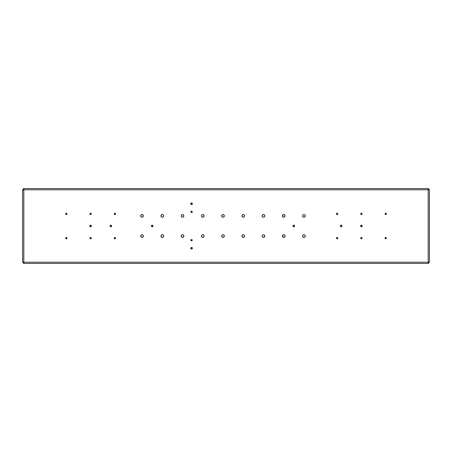 <?xml version="1.0" encoding="UTF-8"?>
<svg xmlns="http://www.w3.org/2000/svg" width="452" height="452" viewBox="0 0 452 452"><rect width="100%" height="100%" fill="white"/><g stroke="black" fill="none" stroke-linecap="round" stroke-linejoin="round"><path stroke-width="0.68" d="M143.403 215.881A1.333 1.333 0 0 1 142.064 217.22A1.333 1.333 0 0 1 140.73 215.881L141.12 216.824L142.064 217.22L143.007 216.824L143.403 215.881L143.007 214.937L142.064 214.547L141.12 214.937L140.73 215.881A1.333 1.333 0 0 1 142.064 214.547A1.333 1.333 0 0 1 143.403 215.881M163.409 216.627L163.635 215.881A1.333 1.333 0 0 1 162.302 217.22A1.333 1.333 0 0 1 160.963 215.881L161.358 216.824L162.302 217.22L163.245 216.824L163.635 215.881L163.245 214.937L162.302 214.547L161.358 214.937L160.963 215.881A1.333 1.333 0 0 1 162.302 214.547A1.333 1.333 0 0 1 163.635 215.881L163.409 215.141M183.868 215.881A1.333 1.333 0 0 1 182.535 217.22A1.333 1.333 0 0 1 181.201 215.881L181.591 216.824L182.535 217.22L183.478 216.824L183.868 215.881L183.478 214.937L182.535 214.547L181.591 214.937L181.201 215.881A1.333 1.333 0 0 1 182.535 214.547A1.333 1.333 0 0 1 183.868 215.881M203.88 216.627L204.106 215.881A1.333 1.333 0 0 1 202.767 217.22A1.333 1.333 0 0 1 201.434 215.881L201.824 216.824L202.767 217.22L203.716 216.824L204.106 215.881L203.716 214.937L202.767 214.547L201.824 214.937L201.434 215.881A1.333 1.333 0 0 1 202.767 214.547A1.333 1.333 0 0 1 204.106 215.881L203.88 215.141M224.339 215.881A1.333 1.333 0 0 1 223.005 217.22A1.333 1.333 0 0 1 221.666 215.881L222.062 216.824L223.005 217.22L223.949 216.824L224.339 215.881L223.949 214.937L223.005 214.547L222.062 214.937L221.666 215.881A1.333 1.333 0 0 1 223.005 214.547A1.333 1.333 0 0 1 224.339 215.881M244.351 216.627L244.577 215.881A1.333 1.333 0 0 1 243.238 217.22A1.333 1.333 0 0 1 241.905 215.881L242.295 216.824L243.238 217.22L244.182 216.824L244.577 215.881L244.182 214.937L243.238 214.547L242.295 214.937L241.905 215.881A1.333 1.333 0 0 1 243.238 214.547A1.333 1.333 0 0 1 244.577 215.881L244.351 215.141M264.81 215.881A1.333 1.333 0 0 1 263.476 217.22A1.333 1.333 0 0 1 262.137 215.881L262.527 216.824L263.476 217.22L264.42 216.824L264.81 215.881L264.42 214.937L263.476 214.547L262.527 214.937L262.137 215.881A1.333 1.333 0 0 1 263.476 214.547A1.333 1.333 0 0 1 264.81 215.881M143.403 236.119A1.333 1.333 0 0 1 142.064 237.453A1.333 1.333 0 0 1 140.73 236.119L141.12 237.063L142.064 237.453L143.007 237.063L143.403 236.119L143.007 235.176L142.064 234.78L141.12 235.176L140.73 236.119A1.333 1.333 0 0 1 142.064 234.78A1.333 1.333 0 0 1 143.403 236.119M163.409 236.859L163.635 236.119A1.333 1.333 0 0 1 162.302 237.453A1.333 1.333 0 0 1 160.963 236.119L161.358 237.063L162.302 237.453L163.245 237.063L163.635 236.119L163.245 235.176L162.302 234.78L161.358 235.176L160.963 236.119A1.333 1.333 0 0 1 162.302 234.78A1.333 1.333 0 0 1 163.635 236.119L163.409 235.373M183.868 236.119A1.333 1.333 0 0 1 182.535 237.453A1.333 1.333 0 0 1 181.201 236.119L181.591 237.063L182.535 237.453L183.478 237.063L183.868 236.119L183.478 235.176L182.535 234.78L181.591 235.176L181.201 236.119A1.333 1.333 0 0 1 182.535 234.78A1.333 1.333 0 0 1 183.868 236.119M203.88 236.859L204.106 236.119A1.333 1.333 0 0 1 202.767 237.453A1.333 1.333 0 0 1 201.434 236.119L201.824 237.063L202.767 237.453L203.716 237.063L204.106 236.119L203.716 235.176L202.767 234.78L201.824 235.176L201.434 236.119A1.333 1.333 0 0 1 202.767 234.78A1.333 1.333 0 0 1 204.106 236.119L203.88 235.373M224.339 236.119A1.333 1.333 0 0 1 223.005 237.453A1.333 1.333 0 0 1 221.666 236.119L222.062 237.063L223.005 237.453L223.949 237.063L224.339 236.119L223.949 235.176L223.005 234.78L222.062 235.176L221.666 236.119A1.333 1.333 0 0 1 223.005 234.78A1.333 1.333 0 0 1 224.339 236.119M244.351 236.859L244.577 236.119A1.333 1.333 0 0 1 243.238 237.453A1.333 1.333 0 0 1 241.905 236.119L242.295 237.063L243.238 237.453L244.182 237.063L244.577 236.119L244.182 235.176L243.238 234.78L242.295 235.176L241.905 236.119A1.333 1.333 0 0 1 243.238 234.78A1.333 1.333 0 0 1 244.577 236.119L244.351 235.373M264.81 236.119A1.333 1.333 0 0 1 263.476 237.453A1.333 1.333 0 0 1 262.137 236.119L262.527 237.063L263.476 237.453L264.42 237.063L264.81 236.119L264.42 235.176L263.476 234.78L262.527 235.176L262.137 236.119A1.333 1.333 0 0 1 263.476 234.78A1.333 1.333 0 0 1 264.81 236.119M66.975 213.858A0.667 0.667 0 0 1 66.308 214.525A0.667 0.667 0 0 1 65.642 213.858L66.308 214.525L66.975 213.858L66.308 213.191L65.642 213.858A0.667 0.667 0 0 1 66.308 213.191A0.667 0.667 0 0 1 66.975 213.858M66.975 238.142A0.667 0.667 0 0 1 66.308 238.809A0.667 0.667 0 0 1 65.642 238.142L66.308 238.809L66.975 238.142L66.308 237.475L65.642 238.142A0.667 0.667 0 0 1 66.308 237.475A0.667 0.667 0 0 1 66.975 238.142M91.259 238.142A0.667 0.667 0 0 1 90.586 238.809A0.667 0.667 0 0 1 89.92 238.142L90.586 238.809L91.259 238.142L90.586 237.475L89.92 238.142A0.667 0.667 0 0 1 90.586 237.475A0.667 0.667 0 0 1 91.259 238.142L91.208 238.396M91.259 213.858A0.667 0.667 0 0 1 90.586 214.525A0.667 0.667 0 0 1 89.92 213.858L90.586 214.525L91.259 213.858L90.586 213.191L89.92 213.858A0.667 0.667 0 0 1 90.586 213.191A0.667 0.667 0 0 1 91.259 213.858L91.061 213.389M115.537 213.858A0.667 0.667 0 0 1 114.87 214.525A0.667 0.667 0 0 1 114.203 213.858L114.87 214.525L115.537 213.858L114.87 213.191L114.203 213.858A0.667 0.667 0 0 1 114.87 213.191A0.667 0.667 0 0 1 115.537 213.858L115.345 213.389M115.537 238.142A0.667 0.667 0 0 1 114.87 238.809A0.667 0.667 0 0 1 114.203 238.142L114.87 238.809L115.537 238.142L114.87 237.475L114.203 238.142A0.667 0.667 0 0 1 114.87 237.475A0.667 0.667 0 0 1 115.537 238.142L115.486 238.396M337.797 238.142A0.667 0.667 0 0 1 337.13 238.809A0.667 0.667 0 0 1 336.463 238.142L337.13 238.809L337.797 238.142L337.13 237.475L336.463 238.142A0.667 0.667 0 0 1 337.13 237.475A0.667 0.667 0 0 1 337.797 238.142L337.746 238.396M337.797 213.858A0.667 0.667 0 0 1 337.13 214.525A0.667 0.667 0 0 1 336.463 213.858L337.13 214.525L337.797 213.858L337.13 213.191L336.463 213.858A0.667 0.667 0 0 1 337.13 213.191A0.667 0.667 0 0 1 337.797 213.858L337.599 213.389M362.08 213.858A0.667 0.667 0 0 1 361.414 214.525A0.667 0.667 0 0 1 360.741 213.858L361.414 214.525L362.08 213.858L361.414 213.191L360.741 213.858A0.667 0.667 0 0 1 361.414 213.191A0.667 0.667 0 0 1 362.08 213.858L361.882 213.389M362.08 238.142A0.667 0.667 0 0 1 361.414 238.809A0.667 0.667 0 0 1 360.741 238.142L361.414 238.809L362.08 238.142L361.414 237.475L360.741 238.142A0.667 0.667 0 0 1 361.414 237.475A0.667 0.667 0 0 1 362.08 238.142L362.029 238.396M386.358 238.142A0.667 0.667 0 0 1 385.692 238.809A0.667 0.667 0 0 1 385.025 238.142L385.692 238.809L386.358 238.142L385.692 237.475L385.025 238.142A0.667 0.667 0 0 1 385.692 237.475A0.667 0.667 0 0 1 386.358 238.142L386.307 238.396M386.358 213.858A0.667 0.667 0 0 1 385.692 214.525A0.667 0.667 0 0 1 385.025 213.858L385.692 214.525L386.358 213.858L385.692 213.191L385.025 213.858A0.667 0.667 0 0 1 385.692 213.191A0.667 0.667 0 0 1 386.358 213.858L386.166 213.389M111.571 226.311L111.633 226A0.808 0.808 0 0 1 110.825 226.808A0.808 0.808 0 0 1 110.011 226L110.825 226.808L111.633 226L110.825 225.192L110.011 226A0.808 0.808 0 0 1 110.825 225.192A0.808 0.808 0 0 1 111.633 226L111.571 225.689M91.394 226A0.808 0.808 0 0 1 90.586 226.808A0.808 0.808 0 0 1 89.778 226L90.586 226.808L91.394 226L90.586 225.192L89.778 226A0.808 0.808 0 0 1 90.586 225.192A0.808 0.808 0 0 1 91.394 226M341.927 226.311L341.989 226A0.808 0.808 0 0 1 341.175 226.808A0.808 0.808 0 0 1 340.367 226L341.175 226.808L341.989 226L341.175 225.192L340.367 226A0.808 0.808 0 0 1 341.175 225.192A0.808 0.808 0 0 1 341.989 226L341.927 225.689M362.221 226A0.808 0.808 0 0 1 361.414 226.808A0.808 0.808 0 0 1 360.606 226L361.414 226.808L362.221 226L361.414 225.192L360.606 226A0.808 0.808 0 0 1 361.414 225.192A0.808 0.808 0 0 1 362.221 226M305.281 215.881A1.333 1.333 0 0 1 303.942 217.22A1.333 1.333 0 0 1 302.608 215.881L302.998 216.824L303.942 217.22L304.891 216.824L305.281 215.881L304.891 214.937L303.942 214.547L302.998 214.937L302.608 215.881A1.333 1.333 0 0 1 303.942 214.547A1.333 1.333 0 0 1 305.281 215.881M305.281 236.119A1.333 1.333 0 0 1 303.942 237.453A1.333 1.333 0 0 1 302.608 236.119L302.998 237.063L303.942 237.453L304.891 237.063L305.281 236.119L304.891 235.176L303.942 234.78L302.998 235.176L302.608 236.119A1.333 1.333 0 0 1 303.942 234.78A1.333 1.333 0 0 1 305.281 236.119M284.822 236.859L285.042 236.119A1.333 1.333 0 0 1 283.709 237.453A1.333 1.333 0 0 1 282.376 236.119L282.766 237.063L283.709 237.453L284.653 237.063L285.042 236.119L284.653 235.176L283.709 234.78L282.766 235.176L282.376 236.119A1.333 1.333 0 0 1 283.709 234.78A1.333 1.333 0 0 1 285.042 236.119L284.822 235.373M284.822 216.627L285.042 215.881A1.333 1.333 0 0 1 283.709 217.22A1.333 1.333 0 0 1 282.376 215.881L282.766 216.824L283.709 217.22L284.653 216.824L285.042 215.881L284.653 214.937L283.709 214.547L282.766 214.937L282.376 215.881A1.333 1.333 0 0 1 283.709 214.547A1.333 1.333 0 0 1 285.042 215.881L284.822 215.141M294.636 226A0.808 0.808 0 0 1 293.828 226.808A0.808 0.808 0 0 1 293.015 226L293.828 226.808L294.636 226L293.828 225.192L293.015 226A0.808 0.808 0 0 1 293.828 225.192A0.808 0.808 0 0 1 294.636 226M152.929 226.311L152.991 226A0.808 0.808 0 0 1 152.183 226.808A0.808 0.808 0 0 1 151.375 226L152.183 226.808L152.991 226L152.183 225.192L151.375 226A0.808 0.808 0 0 1 152.183 225.192A0.808 0.808 0 0 1 152.991 226L152.929 225.689M192.185 240.419L192.236 240.165A0.667 0.667 0 0 1 191.569 240.831A0.667 0.667 0 0 1 190.902 240.165L191.569 240.831L192.236 240.165L191.569 239.498L190.902 240.165A0.667 0.667 0 0 1 191.569 239.498A0.667 0.667 0 0 1 192.236 240.165L192.185 239.91M192.185 212.09L192.236 211.835A0.667 0.667 0 0 1 191.569 212.502A0.667 0.667 0 0 1 190.902 211.835L191.569 212.502L192.236 211.835L191.569 211.169L190.902 211.835A0.667 0.667 0 0 1 191.569 211.169A0.667 0.667 0 0 1 192.236 211.835L192.043 211.361M192.377 203.739L191.569 202.931L190.761 203.739A0.808 0.808 0 0 0 191.569 204.553L190.823 204.05L190.998 203.168L191.88 202.993L192.377 203.739A0.808 0.808 0 0 1 191.569 204.553A0.808 0.808 0 0 1 190.761 203.739A0.808 0.808 0 0 1 191.569 202.931A0.808 0.808 0 0 1 192.377 203.739L191.569 204.553L192.377 203.739A0.808 0.808 0 0 0 190.823 203.428A0.808 0.808 0 0 0 190.761 203.739L191.569 204.553M191.569 247.447L190.761 248.261A0.808 0.808 0 0 0 192.315 248.566A0.808 0.808 0 0 0 192.377 248.261A0.808 0.808 0 0 1 191.569 249.069A0.808 0.808 0 0 1 190.761 248.261L191.569 247.447L192.377 248.261L191.569 249.069L190.761 248.261A0.808 0.808 0 0 1 191.569 247.447A0.808 0.808 0 0 1 192.377 248.261L191.569 247.447A0.808 0.808 0 0 0 190.761 248.261L191.569 249.069L192.377 248.261M23.815 263.437L23.815 262.222L22.6 262.222L23.815 263.437L23.815 262.222L428.185 262.222L428.185 263.437L429.4 262.222L428.185 262.222L428.185 263.437L429.4 262.222L428.185 262.222L428.185 189.778L429.4 189.778L428.185 188.563L428.185 189.778L23.815 189.778L23.815 188.563L22.6 189.778L23.815 189.778L23.815 262.222L22.6 262.222L23.815 263.437L428.185 263.437L23.815 263.437M23.815 188.563L22.6 189.778L23.815 189.778L23.815 188.563L428.185 188.563L428.185 189.778L429.4 189.778L428.185 188.563L23.815 188.563M22.6 262.222L22.6 189.778L22.6 262.222M429.4 189.778L429.4 262.222L429.4 189.778M428.185 189.778L428.185 262.222L23.815 262.222L23.815 189.778L428.185 189.778M140.956 215.141L140.956 216.627M141.12 216.824L141.555 217.118M142.064 214.547L141.555 214.649M162.302 217.22L162.81 217.118M163.245 214.937L162.81 214.649M181.303 215.372L181.303 216.395M181.591 216.824L182.026 217.118M183.043 217.118L183.478 216.824M183.766 215.372L183.478 214.937M182.535 214.547L182.026 214.649M201.462 215.621L201.462 216.141M202.767 217.22L203.281 217.118M203.716 214.937L203.281 214.649M241.927 215.621L242.131 216.627M242.295 216.824L243.238 217.22M244.182 214.937L243.752 214.649M243.238 214.547L242.73 214.649M140.956 235.373L140.956 236.859M141.12 237.063L141.555 237.351M142.064 234.78L141.555 234.882M162.302 237.453L162.81 237.351M163.245 235.176L162.81 234.882M181.303 235.605L181.303 236.628M181.591 237.063L182.026 237.351M183.043 237.351L183.478 237.063M183.766 235.605L183.478 235.176M182.535 234.78L182.026 234.882M201.462 235.859L201.462 236.379M202.767 237.453L203.281 237.351M203.716 235.176L203.281 234.882M241.927 235.859L242.131 236.859M242.295 237.063L243.238 237.453M244.182 235.176L243.752 234.882M243.238 234.78L242.73 234.882M66.308 213.191L65.834 213.389M65.642 238.142L65.834 238.611M89.92 238.142L90.117 238.611M90.332 238.758L91.061 238.611M90.846 213.242L90.117 213.389M115.124 213.242L114.401 213.389M114.203 238.142L114.401 238.611M114.616 238.758L115.345 238.611M336.463 238.142L336.655 238.611M336.876 238.758L337.599 238.611M337.384 213.242L336.655 213.389M361.668 213.242L360.939 213.389M360.741 238.142L360.939 238.611M361.154 238.758L361.882 238.611M385.692 238.809L386.166 238.611M110.073 225.689L110.073 226.311M110.514 226.746L111.13 226.746M111.13 225.254L110.514 225.254M340.429 225.689L340.429 226.311M340.87 226.746L341.486 226.746M341.486 225.254L340.87 225.254M282.596 235.373L282.596 236.859M282.766 237.063L284.218 237.351M284.653 235.176L283.201 234.882M282.596 215.141L282.596 216.627M282.766 216.824L284.218 217.118M284.653 214.937L283.201 214.649M293.517 225.254L293.015 226L293.517 226.746M151.437 225.689L151.437 226.311M151.872 226.746L152.493 226.746M152.493 225.254L151.872 225.254M191.094 239.69L191.094 240.639M191.569 240.831L192.043 240.639M190.953 211.581L191.094 212.31"/></g></svg>
